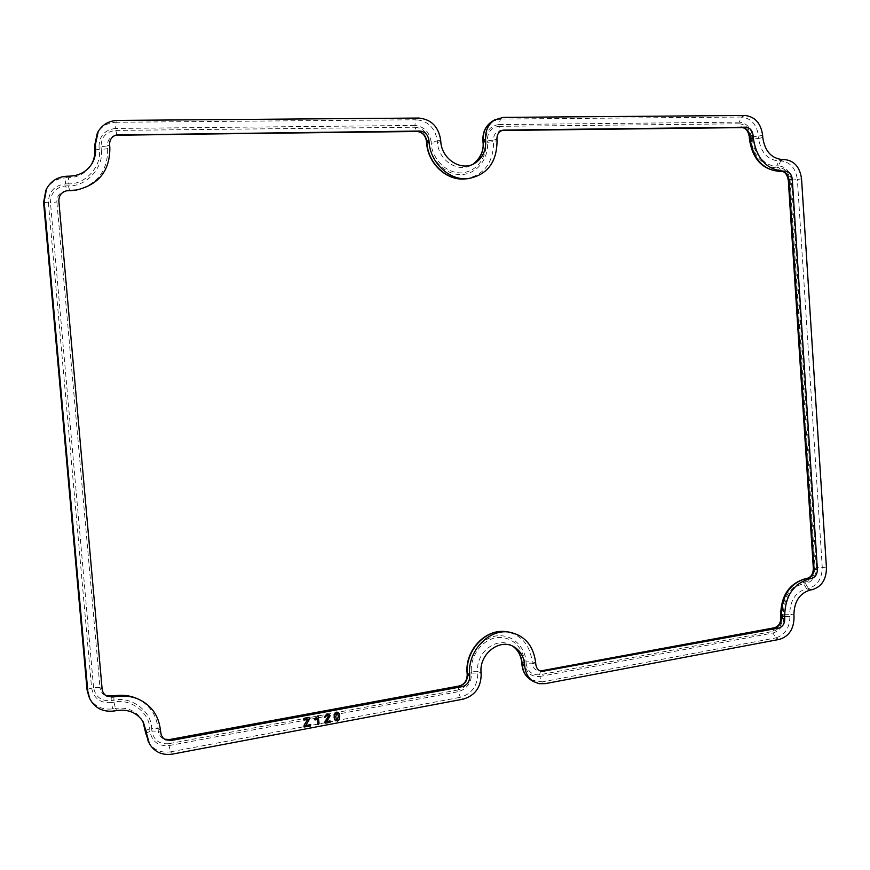 <?xml version="1.0" encoding="UTF-8"?>
<svg xmlns="http://www.w3.org/2000/svg" width="870" height="870" viewBox="0 0 870 870"><rect width="100%" height="100%" fill="white"/><g stroke="black" fill="none" stroke-linecap="round" stroke-linejoin="round"><path stroke-width="0.65" stroke-dasharray="4.35 3.26" d="M335.7 720.751L337.364 721.012L339.615 719.077L339.898 716.086L338.31 712.399M326.718 721.534L329.937 715.923L328.925 714.161M325.108 723.035L329.871 722.307L330.317 721.089M324.64 717.543L327.022 715.173L327.936 715.347M317.887 724.547L318.996 723.264L318.126 715.738M314.842 719.86L317.061 718.533M303.771 719.599L307.969 719.022M305.827 725.46L309.307 719.74L309.687 717.489M304.011 726.961L310.242 726.004L310.764 724.743M335.679 716.869L336.799 713.422M336.581 719.707L335.592 716.815M336.723 713.378L337.506 713.498M535.681 662.788L532.157 661.776C529.993 644.887 521.347 634.861 506.22 631.718M160.624 732.562L158.275 731.137C158.688 734.65 160.406 737.194 163.44 738.771L164.506 739.206M160.395 729.941L158.046 728.516C156.361 714.248 149.085 704.145 136.198 698.218M102.105 688.899L99.974 687.637C100.42 691.356 102.301 694.01 105.629 695.619L107.434 696.424M111.371 696.37L111.099 700.676C101.333 701.318 95.493 696.968 93.579 687.637L99.974 687.637L56.887 201.97L58.866 201.1M67.023 190.693L65.544 190.932C59.736 192.335 56.844 196.011 56.887 201.97L50.449 202.688C50.677 192.825 55.723 187.246 65.598 185.93L66.914 190.802M75.037 190.247C97.005 184.973 107.88 171.107 107.662 148.672L109.837 147.574M116.297 134.97L114.535 135.47C109.674 137.188 107.314 140.679 107.434 145.942L109.609 144.844M465.124 178.916C484.014 175.305 493.497 162.875 493.605 141.614L497.042 140.614M502.414 130.315L500.326 130.565C495.769 131.664 493.486 134.872 493.497 140.157L496.933 139.156M501.327 130.478L501.946 130.478L501.327 130.478M535.789 664.201L532.255 663.179C532.788 667.431 534.909 669.998 538.595 670.911L540.237 671.009M512.843 646.247L511.527 645.409C497.074 635.948 475.52 652.435 477.695 671.651L481.077 672.717M530.733 679.851L542.032 681.906L545.131 683.657M521.956 664.636L524.545 663.495C526.176 672.727 531.222 677.056 539.704 676.501L542.032 681.906L775.681 637.928L779.4 639.385M539.704 676.501L772.995 633.012L775.681 637.928C784.99 635.024 789.732 627.846 789.906 616.373L794.049 617.135M810.361 590.001L806.577 588.729C795.615 591.981 790.014 600.474 789.764 614.209L793.908 614.97M812.123 589.697L808.328 588.424C817.43 585.717 822.074 578.68 822.248 567.338L826.457 567.925M772.995 633.012C780.096 630.75 783.739 625.225 783.935 616.46L789.906 616.373L789.764 614.209L783.794 614.307C782.021 601.279 793.059 584.694 803.847 583.977L806.577 588.729L808.328 588.424L805.598 583.683C812.547 581.551 816.114 576.157 816.299 567.479L822.248 567.338L797.366 179.557L801.542 178.785M816.299 567.479L791.374 180.155L797.366 179.557C795.713 168.073 790.156 161.874 780.684 160.928L784.359 159.558M762.772 137.482L758.662 138.417C760.739 152.348 767.481 159.873 778.889 160.972L782.554 159.601M762.62 135.252L758.52 136.188C756.824 124.519 751.104 118.135 741.37 117.037L744.948 115.482M791.374 180.155C790.058 171.401 785.773 166.627 778.541 165.855L780.684 160.928L778.889 160.972L776.747 165.909C765.861 167.334 752.604 152.707 752.637 139.069L758.662 138.417L758.52 136.188L752.496 136.851C751.136 127.944 746.732 123.04 739.293 122.148L741.37 117.037L500.478 119.059L503.371 117.385M739.293 122.148L498.912 124.584L500.478 119.059L492.083 121.452M440.785 141.473L437.501 142.484C438.295 160.471 458.294 173.304 471.899 164.908L474.487 163.473M440.666 139.983L437.382 141.005C435.25 128.053 428.171 120.973 416.154 119.755L418.774 118.048M483.035 142.017L485.786 142.354C487.374 151.391 480.86 171.531 461.013 172.923C440.959 172.586 430.965 152.467 431.237 143.213L437.501 142.484L437.382 141.005L431.128 141.734C429.41 131.848 423.973 126.411 414.794 125.432L416.154 119.755L116.123 122.268L117.613 120.408M414.794 125.432L115.59 128.456L116.123 122.268C107.858 122.583 101.594 126.161 97.342 133.012M69.894 176.142L68.599 177.774C78.365 177.273 85.815 173.108 90.948 165.3L91.807 163.919M67.088 176.208L65.816 177.839C56.778 178.35 50.145 182.45 45.903 190.138M88.979 696.99C93.949 706.201 101.866 710.148 112.73 708.843L114.307 710.964M143.409 722.23L142.343 720.36C136.307 710.866 127.335 706.875 115.438 708.376L117.026 710.486M148.357 741.893C153.392 749.907 160.809 753.224 170.607 751.832L172.412 754.105M145.768 733.116L149.977 731.431C152.054 741.708 158.394 746.427 169.008 745.59L170.607 751.832L460.404 697.283L463.242 699.132M169.008 745.59L458.218 691.683L460.404 697.283C471.844 693.858 477.641 685.788 477.804 673.075L481.186 674.152M780.847 617.472L782.641 616.689C782.467 624.508 779.215 629.423 772.886 631.435L539.574 674.794C532.027 675.294 527.535 671.433 526.089 663.223L532.255 663.179L532.157 661.776L525.98 661.809C526.23 652.402 516.486 633.36 495.867 635.948C475.303 640.342 468.169 662.69 469.898 671.955L467.103 673.184M467.212 674.62L470.007 673.391C469.833 682.047 465.852 687.561 458.077 689.943L458.936 686.093M458.077 689.943L168.845 743.687L169.182 739.598M168.845 743.687C159.395 744.437 153.751 740.229 151.913 731.072L158.275 731.137L158.046 728.516L151.684 728.462C151.652 711.323 131.174 695.848 113.796 700.219L114.079 695.913M93.579 687.637L50.449 202.688M117.102 135.078L115.753 130.424C106.151 131.577 101.235 137.014 101.018 146.747L107.434 145.942L107.662 148.672L101.246 149.466C104.259 166.986 86.521 186.833 68.382 185.854L65.598 185.93M69.698 190.726L68.382 185.854M115.753 130.424L414.936 127.237L416.828 131.49M414.936 127.237C423.103 128.107 427.953 132.947 429.486 141.756L426.507 141.386M503.36 130.108L500.326 130.565L501.196 130.489L499.043 126.346C491.398 127.357 487.472 132.196 487.265 140.875L493.497 140.157L493.605 141.614L487.374 142.332C489.049 151.902 482.165 173.217 461.143 174.707C439.905 174.37 429.301 153.055 429.595 143.235L429.486 141.756M426.626 142.865L429.595 143.235M499.043 126.346L739.402 123.779L741.751 127.607M739.402 123.779C746.025 124.573 749.951 128.934 751.158 136.873L749.277 136.644M749.418 138.874L751.31 139.091C751.267 153.544 765.328 169.041 776.845 167.508L779.422 171.379M781.227 171.336L778.639 167.464C785.088 168.149 788.894 172.391 790.08 180.199L788.296 180.068M790.08 180.199L815.038 567.686L813.33 568.338M815.038 567.686C814.864 575.418 811.688 580.236 805.489 582.117L807.001 578.43M805.196 578.746L803.739 582.421C792.32 583.161 780.618 600.735 782.5 614.535L780.705 615.307M772.886 631.435L774.594 627.738M539.574 674.794L540.618 670.987M524.545 663.495L524.447 662.092C524.686 653.196 515.464 635.22 495.998 637.677C476.586 641.832 469.865 662.929 471.496 671.673L477.695 671.651L477.804 673.075L471.605 673.097C471.399 682.819 466.94 689.007 458.218 691.683M524.447 662.092L521.848 663.234M498.912 124.584C490.321 125.715 485.906 131.152 485.678 140.907L482.926 140.559M115.59 128.456C104.791 129.728 99.267 135.84 99.017 146.769L94.525 146.312M94.765 149.042L99.256 149.488C102.105 166.05 85.336 184.788 68.208 183.864L68.599 177.774L65.816 177.839L65.424 183.929C54.331 185.397 48.655 191.672 48.405 202.753L43.609 202.46M48.405 202.753L91.589 687.963L87.043 689.605M149.977 731.431L149.749 728.81C149.727 712.617 130.369 698.012 113.97 702.155L115.438 708.376L112.73 708.843L111.273 702.612C100.3 703.341 93.742 698.458 91.589 687.963M149.749 728.81L145.529 730.495M778.639 167.464L776.845 167.508M751.31 139.091L751.158 136.873M487.265 140.875L487.374 142.332M101.018 146.747L101.246 149.466M111.099 700.676L113.796 700.219M151.684 728.462L151.913 731.072M470.007 673.391L469.898 671.955M525.98 661.809L526.089 663.223M782.641 616.689L782.5 614.535M803.739 582.421L805.489 582.117M783.794 614.307L783.935 616.46M471.496 671.673L471.605 673.097M113.97 702.155L111.273 702.612M65.424 183.929L68.208 183.864M99.256 149.488L99.017 146.769M431.128 141.734L431.237 143.213M485.786 142.354L485.678 140.907M752.496 136.851L752.637 139.069M776.747 165.909L778.541 165.855M805.598 583.683L803.847 583.977M165.496 739.761L164.495 739.195M541.749 671.477L540.172 670.987M514.213 646.975L512.822 646.236"/><path stroke-width="1.3" d="M338.31 712.399L336.592 712.139L334.232 714.39L334.613 719.555L335.7 720.751M330.317 721.089L326.718 721.534M327.936 715.347L328.436 716.26L325.13 721.273L325.108 723.035M324.303 716.978L324.673 717.576L324.303 716.978L326.957 713.933L328.925 714.161M317.061 718.533L317.887 724.547M318.083 715.705L319.072 723.307L318.409 724.656L317.572 723.84L317.137 718.468L315.266 719.958L314.592 719.414L318.159 715.76L315.277 718.381L314.842 719.86M307.969 719.022L304.141 725.058L304.011 726.961M303.478 719.12L304.206 718.272L308.97 717.391L310.046 718.152L305.783 725.536L310.209 724.699L305.827 725.46M310.764 724.743L310.133 724.645M469.778 676.229L469.669 674.783C467.223 651.402 488.744 628.542 509.254 632.131C524.675 635.339 533.484 645.562 535.681 662.788L535.789 664.201C536.29 668.193 538.28 670.618 541.749 671.477L778.661 628.086C782.652 626.857 784.686 623.768 784.773 618.831L784.631 616.656C785.012 596.189 793.353 583.574 809.644 578.789L811.405 578.496C815.31 577.343 817.3 574.33 817.387 569.437L792.265 179.068C791.559 174.12 789.166 171.466 785.099 171.075L783.304 171.129C766.383 169.552 756.356 158.394 753.235 137.634L753.083 135.394C752.354 130.369 749.896 127.629 745.721 127.183L503.36 130.108C499.075 131.152 496.933 134.165 496.933 139.156L497.042 140.614C496.944 162.298 487.265 174.979 468.027 178.665C449.431 180.797 430.193 162.81 429.019 141.647L428.899 140.157C427.975 134.578 424.93 131.544 419.775 131.044L116.297 134.97C111.719 136.59 109.489 139.885 109.609 144.844L109.837 147.574C110.055 170.476 98.962 184.625 76.549 190.008L67.023 190.693C61.542 192.02 58.823 195.478 58.866 201.1L102.105 688.899C102.529 692.4 104.302 694.912 107.434 696.424L115.808 696.631C123.692 695.347 131.12 696.141 138.112 699.023C151.25 705.07 158.677 715.368 160.395 729.941L161.222 735.139L163.375 738.315L165.496 739.761L171.238 740.479L462.285 686.626C467.201 685.168 469.702 681.71 469.778 676.229L467.494 674.946L467.386 673.51L469.669 674.783M524.762 666.213L524.664 664.789C523.87 656.774 520.39 650.836 514.213 646.975C500.054 637.71 478.946 653.881 481.077 672.717L481.186 674.152C481.012 687.267 475.031 695.598 463.242 699.132L172.412 754.105C162.298 755.541 154.653 752.126 149.455 743.85L143.409 722.23C137.493 712.921 128.695 709.006 117.026 710.486L114.307 710.964C103.095 712.312 94.917 708.234 89.784 698.73L87.805 691.291L44.152 201.535L46.523 188.899C50.906 180.971 57.768 176.73 67.088 176.208L69.894 176.142C79.464 175.653 86.772 171.575 91.807 163.919C94.754 159.036 96.004 153.664 95.537 147.802L95.298 145.051L98.212 131.49C102.606 124.421 109.076 120.723 117.613 120.408L418.774 118.048C431.172 119.299 438.469 126.618 440.666 139.983L440.785 141.473C441.558 159.112 461.143 171.694 474.487 163.473C482.328 158.579 486.058 151.021 485.688 140.788L485.58 139.32C485.242 130.652 488.287 124.16 494.715 119.853L503.371 117.385L744.948 115.482C754.986 116.623 760.869 123.214 762.62 135.252L762.772 137.482C764.806 151.141 771.396 158.514 782.554 159.601L784.359 159.558C794.125 160.537 799.845 166.942 801.542 178.785L826.457 567.925C826.282 579.637 821.508 586.891 812.123 589.697L810.361 590.001C799.639 593.188 794.158 601.518 793.908 614.97L794.049 617.135C793.875 628.977 788.992 636.394 779.4 639.385L545.131 683.657L539.074 683.7L533.462 681.536C528.34 678.165 525.437 673.054 524.762 666.213L522.294 664.995C522.946 671.629 525.752 676.577 530.733 679.851L533.462 681.536M336.592 712.139L339.333 713.443L339.702 719.131L337.451 721.067L334.613 719.555M334.7 719.61L334.102 717.271M334.189 717.315L334.232 714.39M334.319 714.433L336.679 712.193M324.39 717.021L327.044 713.987L328.969 714.183L330.024 715.977L326.685 721.611L329.567 720.991M329.654 721.045L330.622 721.556L329.947 722.361L325.782 723.144L324.728 722.459M324.814 722.513L325.13 721.273M325.217 721.317L327.196 718.663M327.272 718.707L328.436 716.26M328.523 716.314L327.109 715.227L324.673 717.576M303.728 719.566L308.1 719.001L304.228 725.112L304.043 726.994L310.318 726.058L310.721 724.71M303.554 719.164L304.206 718.272M304.282 718.326L308.97 717.391M309.046 717.435L309.731 717.511M310.209 724.699L310.808 724.764M337.332 719.827L336.625 719.74L335.679 716.869L336.799 713.422L337.549 713.52L338.474 716.293L337.332 719.827L336.581 719.707M337.506 713.498L338.387 716.249L337.245 719.784M506.22 631.718C486.091 628.205 464.993 650.597 467.386 673.51L467.103 673.184C464.743 650.466 485.58 628.249 506.22 631.718L509.254 632.131M462.285 686.626L459.545 685.984C464.765 684.44 467.407 680.764 467.494 674.946L467.212 674.62C467.005 680.688 464.352 684.472 459.229 685.973L169.541 739.543L171.238 740.479M164.506 739.206L169.541 739.543L458.936 686.093M114.079 695.913L114.198 695.837C121.941 694.575 129.282 695.369 136.198 698.218C129.347 695.391 122.061 694.608 114.329 695.869L115.808 696.631M111.371 696.37L114.329 695.869L106.553 695.967L113.078 697.087M68.36 190.573L76.549 190.008M71.155 190.497L66.936 190.802M118.842 134.6L115.427 135.263L419.775 131.044M428.899 140.157L426.757 141.157C425.767 135.242 422.537 132.023 417.056 131.49L117.102 135.078M429.019 141.647L426.865 142.647C428.029 163.386 446.886 181.014 465.124 178.916L468.027 178.665M504.306 130.032L502.414 130.315M741.751 127.607L501.925 130.489L745.721 127.183M753.083 135.394L749.896 136.318C749.113 130.989 746.504 128.086 742.066 127.596L741.903 127.607C745.677 127.825 748.135 130.837 749.277 136.644L749.896 136.318L750.038 138.547C753.105 158.895 762.946 169.835 779.563 171.379L783.304 171.129M753.235 137.634L749.418 138.874C752.278 158.884 762.305 169.726 779.498 171.379L785.099 171.075M792.265 179.068L788.97 179.807C788.209 174.565 785.675 171.738 781.358 171.325L781.227 171.336M779.422 171.379L781.293 171.336C784.816 171.433 787.143 174.348 788.296 180.068L788.97 179.807L814.037 568.697L817.387 569.437M811.405 578.496L807.675 578.311C811.83 577.093 813.95 573.885 814.037 568.697L813.33 568.338L788.296 180.068M809.644 578.789L805.924 578.615C789.927 583.291 781.749 595.667 781.369 615.732L784.631 616.656M778.661 628.086L775.007 627.716C779.259 626.411 781.423 623.137 781.51 617.896L784.773 618.831M807.001 578.43L805.576 578.637C789.221 583.444 780.923 595.678 780.705 615.307L781.51 617.896L780.847 617.472C780.825 622.844 778.737 626.259 774.594 627.738L541.227 670.9L544.228 671.466M540.237 671.009L774.594 627.738M524.664 664.789L522.185 663.582C521.478 656.078 518.368 650.292 512.843 646.247M485.688 140.788L483.035 142.017C483.97 150.499 480.675 157.883 473.149 164.158C480.36 158.992 483.742 151.532 483.339 141.777L482.926 140.559C482.567 132.196 485.623 125.824 492.083 121.452C485.851 125.628 482.904 131.914 483.231 140.309L485.58 139.32M94.525 146.312L97.342 133.012L94.515 146.138L95.298 145.051M94.765 149.042L94.515 146.138L94.721 148.955C95.178 154.621 94.047 159.852 91.339 164.637C94.069 159.808 95.211 154.555 94.754 148.868L95.537 147.802M87.043 689.605L43.587 202.416L45.903 190.138L44.152 201.535M89.784 698.73L87.805 691.291M146.573 732.442L142.843 721.284L145.79 733.399L149.455 743.85M146.802 735.085L145.768 733.116M169.182 739.598L164.495 739.195M416.828 131.49L416.937 131.5C422.157 131.935 425.343 135.231 426.507 141.386L426.626 142.865L426.507 141.386M813.33 568.338C813.211 573.765 811.21 577.104 807.338 578.332L805.196 578.746M512.822 646.236C518.107 650.086 521.119 655.752 521.848 663.234L521.956 664.636C522.576 671.303 525.502 676.371 530.733 679.851M145.529 730.495L148.357 741.893M136.198 698.218L138.112 699.023M492.083 121.452L494.715 119.853M97.342 133.012L98.212 131.49M45.903 190.138L46.523 188.899M75.037 190.247L69.72 190.726M465.124 178.916C446.484 180.982 427.768 163.408 426.626 142.865M43.587 202.416L87.033 689.703L88.979 696.99M467.212 674.62L467.103 673.184M749.418 138.874L749.277 136.644M780.847 617.472L780.705 615.307M521.848 663.234L521.956 664.636M482.926 140.559L483.035 142.017"/></g></svg>

